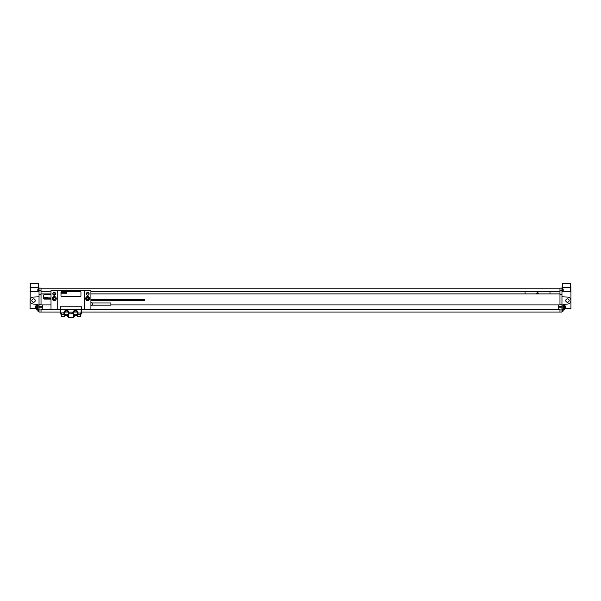 <?xml version="1.0" encoding="UTF-8"?>
<svg xmlns="http://www.w3.org/2000/svg" width="601" height="601" viewBox="0 0 601 601"><rect width="100%" height="100%" fill="white"/><g stroke="black" fill="none" stroke-linecap="round" stroke-linejoin="round"><path stroke-width="0.9" d="M41.026 294.475L41.026 288.134L39.035 288.134L39.035 294.475L41.026 294.475L41.026 304.144L39.035 304.144L39.035 294.475M39.035 304.144L39.035 306.3L42.273 306.3L42.273 309.192L51.01 309.192M60.34 312.039L39.035 312.039L39.035 306.3M38.622 309.665L38.622 311.686L39.035 311.686M38.622 311.686A1.495 1.495 0 0 1 37.833 310.987L37.833 309.598A1.495 1.495 0 0 1 37.863 309.545M39.035 288.39L38.622 288.39L38.622 291.185L39.035 291.185M38.622 291.185A1.495 1.495 0 0 1 37.833 290.486L37.833 289.089A1.495 1.495 0 0 1 38.622 288.39M569.155 300.56A1.698 1.698 0 0 1 567.457 302.258A1.698 1.698 0 0 1 565.759 300.56A1.698 1.698 0 0 1 567.457 298.862A1.698 1.698 0 0 1 569.155 300.56M561.965 309.665L562.964 309.665L562.964 304.256L567.607 304.053A3.493 3.493 0 0 0 570.95 300.56A3.493 3.493 0 0 0 567.607 297.074L561.965 296.826M561.965 305.053L562.964 305.053M562.964 304.557L563.468 304.557L563.468 309.545L562.964 309.545M562.964 304.256L567.607 304.053M81.593 312.039L561.965 312.039L561.965 288.134L559.974 288.134L559.974 290.681L561.965 290.681M562.378 309.665L562.378 311.686A1.495 1.495 0 0 0 563.167 310.987L563.167 309.598A1.495 1.495 0 0 0 563.137 309.545M562.378 289.787L562.378 291.185A1.495 1.495 0 0 0 563.167 290.486L563.167 289.089A1.495 1.495 0 0 0 562.378 288.39L562.378 289.787M77.153 312.039L73.765 312.039M68.168 312.039L64.78 312.039M41.026 312.039L41.026 309.192L42.273 309.192M39.035 307.795L42.273 307.795M42.273 306.3L42.273 304.902L41.026 304.902L41.026 304.144M41.026 293.904L51.01 293.904M52.858 293.904L55.645 293.904M86.311 293.904L89.106 293.904M90.924 293.904L559.974 293.904L559.974 290.681M549.99 293.904L549.99 291.26M525.041 293.904L525.041 291.26M110.884 304.902L559.974 304.902L559.974 293.904M559.974 294.475L561.965 294.475M558.727 304.902L558.727 306.3L561.965 306.3M558.727 306.3L558.727 307.795L561.965 307.795M559.974 312.039L559.974 309.192L558.727 309.192L558.727 307.795M41.026 291.26L51.01 291.26M90.924 291.26L559.974 291.26M41.026 288.187L559.974 288.187M90.924 309.192L558.727 309.192M42.273 304.902L51.01 304.902M51.01 294.573L44.519 294.573A0.999 0.999 0 0 0 43.52 295.572L43.52 298.066A0.999 0.999 0 0 0 44.519 299.065L51.01 299.065M55.427 294.573L53.068 294.573M53.316 299.065L55.187 299.065M41.026 290.681L39.035 290.681M561.965 291.605L570.95 291.605L570.95 308.546L565.023 308.546M570.702 283.371L570.95 291.605M562.07 291.605L562.07 291.185M562.07 288.39L562.318 283.371L570.454 283.371M570.95 287.361L562.07 287.361M564.534 309.417A3.989 3.989 0 0 0 564.534 304.677L564.534 309.417L563.468 309.417M564.534 304.677L563.468 304.677M31.845 300.56A1.698 1.698 0 0 0 33.543 302.258A1.698 1.698 0 0 0 35.241 300.56A1.698 1.698 0 0 0 33.543 298.862A1.698 1.698 0 0 0 31.845 300.56M39.035 309.665L38.036 309.665L38.036 304.256L33.393 304.053A3.493 3.493 0 0 1 30.05 300.56A3.493 3.493 0 0 1 33.393 297.074L39.035 296.826M38.036 304.557L37.532 304.557L37.532 309.545L38.036 309.545M38.036 305.053L39.035 305.053M38.036 304.256L33.393 304.053M35.977 308.546L30.05 308.546L30.298 283.371M39.035 291.605L30.05 291.605M38.682 283.371L38.93 288.39M38.93 291.185L38.93 291.605M30.546 291.605L30.546 287.361L30.05 287.361M38.93 287.361L38.434 287.361L38.434 283.619L30.546 283.619L30.546 287.361L38.434 287.361L38.434 288.472M38.434 283.371L30.05 283.619M36.466 304.677L36.466 309.417A3.989 3.989 0 0 1 36.466 304.677L37.532 304.677M37.532 309.417L36.466 309.417M84.741 290.584L84.741 309.545L90.924 309.545L90.924 290.584L84.741 290.584M86.311 293.829A1.397 1.397 0 0 1 87.708 292.432A1.397 1.397 0 0 1 89.106 293.829A1.397 1.397 0 0 1 87.708 295.226A1.397 1.397 0 0 1 86.311 293.829M85.688 298.569A2.021 2.021 0 0 1 87.708 296.548A2.021 2.021 0 0 1 89.729 298.569A2.021 2.021 0 0 1 87.708 300.59A2.021 2.021 0 0 1 85.688 298.569M57.193 309.545L57.193 290.584L51.01 290.584L51.01 309.545L57.193 309.545M52.85 293.829A1.397 1.397 0 0 1 54.248 292.432A1.397 1.397 0 0 1 55.645 293.829A1.397 1.397 0 0 1 54.248 295.226A1.397 1.397 0 0 1 52.85 293.829M52.227 298.569A2.021 2.021 0 0 0 54.248 300.59A2.021 2.021 0 0 0 56.269 298.569A2.021 2.021 0 0 0 54.248 296.548A2.021 2.021 0 0 0 52.227 298.569M60.513 309.545L60.438 306.803L81.496 306.803L81.42 309.545M57.193 290.681L84.741 290.681M84.741 309.447L81.496 309.447M60.438 309.447L57.193 309.447M64.149 314.038L63.729 314.533L64.472 314.533L64.149 314.038L64.728 314.804L63.879 312.888L60.34 312.888L60.34 309.545L81.593 309.545L81.593 312.888L78.047 313.091M81.09 309.545L81.09 312.888L81.593 312.888L80.752 314.533L77.206 314.804L77.401 316.532L80.699 316.329L77.206 316.329M68.371 312.888A1.893 1.893 0 0 1 66.478 314.781A1.893 1.893 0 0 1 64.577 312.888A1.893 1.893 0 0 1 66.478 310.987A1.893 1.893 0 0 1 68.371 312.888M72.984 312.114A2.592 2.592 0 0 0 76.973 314.992A2.592 2.592 0 0 0 76.973 310.785A2.592 2.592 0 0 0 72.984 312.114L68.95 312.114A2.592 2.592 0 0 0 64.961 310.785A2.592 2.592 0 0 0 64.961 314.992A2.592 2.592 0 0 0 68.95 312.114M77.356 312.888A1.893 1.893 0 0 1 75.456 314.781A1.893 1.893 0 0 1 73.562 312.888A1.893 1.893 0 0 1 75.456 310.987A1.893 1.893 0 0 1 77.356 312.888M78.055 312.888L77.461 314.533L77.784 314.038L77.461 314.533L77.784 314.038L78.205 314.533M73.074 313.91L73.51 314.601M80.699 314.533L80.699 316.329M80.496 316.532L77.401 316.532M61.437 316.532L64.532 316.532L61.437 316.532L61.234 314.533M64.532 316.532L61.234 316.329M64.728 314.804L64.728 316.329M72.984 313.662L68.86 313.91M68.95 313.662L68.386 316.644L65.381 315.24M61.039 314.533L60.34 312.888L61.182 314.533L63.729 314.533M68.259 316.584L68.259 317.628L73.675 317.628L73.675 316.584M73.547 314.646L73.547 316.644L76.552 315.24M53.188 298.569A1.059 1.059 0 0 0 54.248 299.629A1.059 1.059 0 0 0 55.315 298.569A1.059 1.059 0 0 0 54.248 297.503A1.059 1.059 0 0 0 53.188 298.569M61.738 291.583A0.751 0.751 0 0 0 60.986 292.326L60.986 295.82A0.751 0.751 0 0 0 61.738 296.571L80.196 296.571A0.751 0.751 0 0 0 80.947 295.82L80.947 292.326A0.751 0.751 0 0 0 80.196 291.583L61.738 291.583M90.924 300.56L144.818 300.56L144.818 299.561L90.924 299.561M90.924 302.386L90.924 305.729M92.396 305.128L110.884 305.128L110.884 302.979L92.396 302.979L92.396 305.128L91.187 305.729M89.451 298.569A1.743 1.743 0 0 0 87.708 296.819A1.743 1.743 0 0 0 85.958 298.569A1.743 1.743 0 0 0 87.708 300.312A1.743 1.743 0 0 0 89.451 298.569A1.743 1.743 0 0 0 87.708 296.819A1.743 1.743 0 0 0 85.958 298.569M44.722 297.668L44.519 298.817L44.82 298.336L44.97 298.817L45.128 297.713L44.722 297.668M45.676 297.893L45.3 297.705L45.105 298.787L45.676 297.893M45.811 297.668L45.608 298.817L45.811 297.668M46.48 297.668L46.277 298.817L46.48 297.668M46.886 297.668L46.683 298.817L46.886 297.668M47.178 298.374L47.441 297.916L47.178 298.374M47.607 297.668L47.404 298.817L47.637 298.374L47.817 298.817L47.607 297.668M48.08 297.668L48.042 298.817L48.08 297.668M48.681 298.096L48.343 297.886L48.178 298.817L48.681 298.096M48.914 298.051L48.831 298.689L48.914 298.051M48.741 298.058L48.801 298.825L49.124 297.916L48.741 298.058M49.598 298.096L49.244 297.886L49.087 298.817L49.598 298.096M49.733 297.886L49.567 298.817L49.733 297.886M50.026 297.668L49.823 298.817L50.063 298.374L50.236 298.817L50.026 297.668M35.88 305.826L35.887 305.826A3.982 3.982 0 0 0 35.707 306.803L35.887 306.803A3.801 3.801 0 0 0 35.887 307.291L35.707 307.291A3.982 3.982 0 0 0 35.887 308.275L35.88 308.275M565.113 305.826L565.12 305.826A3.982 3.982 0 0 1 565.293 306.803L565.113 306.803A3.801 3.801 0 0 1 565.113 307.291L565.293 307.291A3.982 3.982 0 0 1 565.113 308.275L565.113 308.275M537.519 291.883L536.685 293.326L538.353 293.326L537.519 291.883M87.273 299.313L88.137 299.313L88.572 298.569L88.137 297.818L87.273 297.818L86.844 298.569L87.273 299.313M61.663 292.229L61.49 293.228L61.73 292.815L61.88 293.228L61.663 292.229M62.496 292.424L61.993 293.198L62.496 292.424M62.609 292.229L62.436 293.228L62.609 292.229M63.195 292.229L63.015 293.228L63.195 292.229M63.541 292.229L63.368 293.228L63.541 292.229M63.804 292.845L64.029 292.439L63.804 292.845M64.172 292.229L64.36 293.228L64.172 292.229M64.592 292.229L64.555 293.228L64.592 292.229M65.111 292.597L64.668 293.228L65.111 292.597M65.314 292.567L65.239 293.123L65.314 292.567M65.163 292.567L65.216 293.235L65.163 292.567M65.915 292.597L65.464 293.228L65.915 292.597M66.027 292.417L65.885 293.228L66.027 292.417M66.283 292.229L66.471 293.228L66.283 292.229M62.549 316.532L63.849 316.532M78.521 316.532L79.813 316.532M41.026 309.958L39.035 309.958M559.974 304.144L561.965 304.144M559.974 309.958L561.965 309.958M562.566 288.472L562.566 283.619L570.454 283.619L570.454 291.605M562.566 291.605L562.566 291.094M561.965 307.051L562.964 307.051M38.036 307.051L39.035 307.051M38.434 291.094L38.434 291.605M62.241 314.533L60.844 312.888L60.844 309.545M81.09 312.888L79.693 314.533M92.081 305.21L92.081 302.896L91.187 302.386M89.256 298.569A1.548 1.548 0 0 0 87.708 297.022A1.548 1.548 0 0 0 86.161 298.569A1.548 1.548 0 0 0 87.708 300.117A1.548 1.548 0 0 0 89.256 298.569M561.965 311.686L562.378 311.686M561.965 291.185L562.378 291.185M561.965 288.39L562.378 288.39M80.895 314.533L81.593 312.888"/></g></svg>
